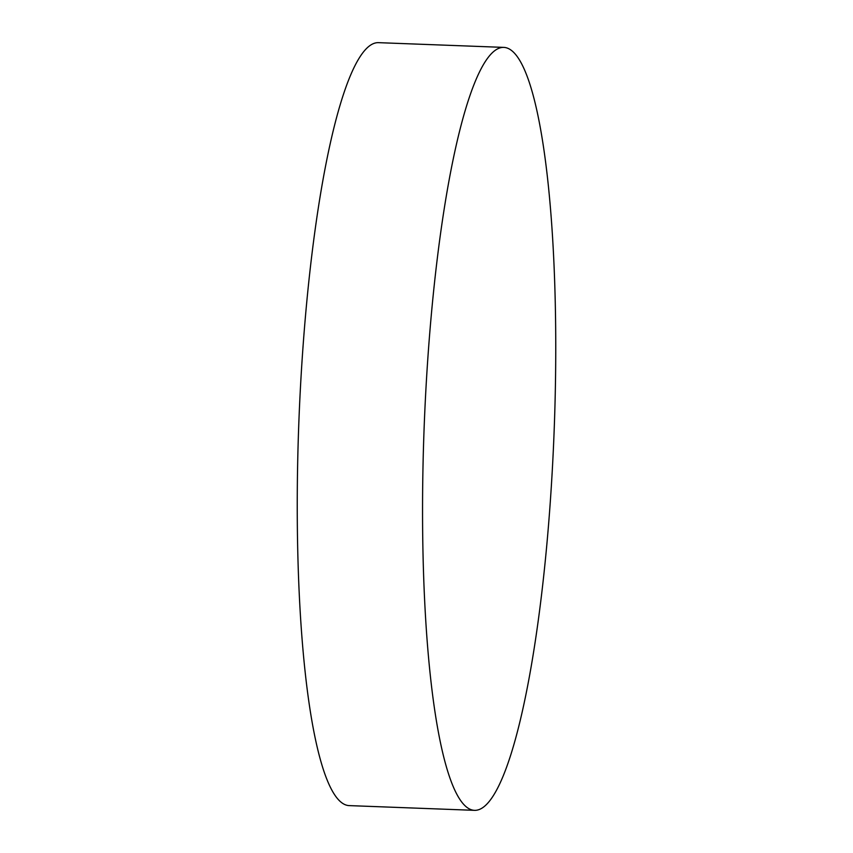 <?xml version="1.0" encoding="UTF-8"?>
<svg xmlns="http://www.w3.org/2000/svg" width="853" height="853" viewBox="0 0 853 853"><rect width="100%" height="100%" fill="white"/><g stroke="black" fill="none" stroke-linecap="round" stroke-linejoin="round"><path stroke-width="1.28" d="M503.558 47.384L378.263 42.65A381.76 65.041 92.2 0 0 297.75 459.159A381.76 65.041 92.2 0 0 349.442 805.616L474.737 810.35A381.76 65.041 92.2 0 0 555.25 393.841A381.76 65.041 92.2 0 0 503.558 47.384A381.76 65.041 92.2 0 0 423.056 463.893A381.76 65.041 92.2 0 0 474.737 810.35"/></g></svg>
